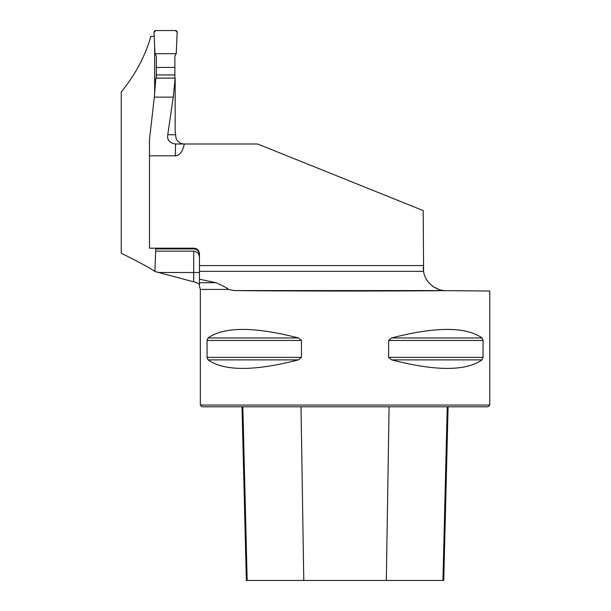 <?xml version="1.0" encoding="UTF-8"?>
<svg xmlns="http://www.w3.org/2000/svg" width="611" height="611" viewBox="0 0 611 611"><rect width="100%" height="100%" fill="white"/><g stroke="black" fill="none" stroke-linecap="round" stroke-linejoin="round"><path stroke-width="0.92" d="M154.209 36.339L150.886 36.339C145.281 55.983 135.398 74.542 121.238 92.009L121.238 253.206C139.995 262.562 151.207 268.657 154.866 271.505L196.925 282.702L199.469 284.566L199.469 279.189L215.775 282.702C221.365 285.001 225.65 287.231 228.621 289.415L234.173 290.576C285.375 291.134 390.765 291.18 447.374 290.66L489.762 291.027L489.762 405.062L200.339 405.062L200.339 289.415L228.621 289.415M423.599 271.811L423.194 210.574L257.643 144.005L182.995 144.005M431.106 284.925L433.986 287.071L438.767 289.37M423.194 265.564L199.469 265.564L199.469 271.345L423.515 271.345C425.661 284.314 437.453 290.378 444.525 290.576L444.487 290.576M441.959 290.233L440.493 289.897M423.194 267.496L423.744 272.521L423.194 267.496M199.469 265.564L199.469 253.985A5.789 5.789 0 0 0 193.687 248.196L149.489 248.196L149.489 155.813L175.304 155.813A16.146 9.264 90 0 0 184.224 144.005L175.533 144.005L184.224 144.005M155.69 248.196L155.69 251.129L193.687 251.129C197.468 251.778 199.4 254.084 199.469 258.048M155.866 248.196L155.866 248.891L193.687 248.891C197.254 249.296 199.186 251.297 199.469 254.909M184.568 144.005A9.264 9.264 0 0 1 176.052 138.392L175.166 130.891L175.166 78.116L155.813 78.116L154.354 97.118L149.489 139.277L149.489 155.813M155.866 248.891L155.912 248.265M175.166 78.116L173.264 97.118L167.765 134.741L175.273 134.741M175.304 155.813L175.533 144.005M175.304 143.997C169.423 142.936 166.91 139.85 167.765 134.741M207.06 340.457L208.061 337.952C224.26 326.58 254.375 326.58 298.42 337.952L301.467 340.457L301.467 357.374L298.42 359.879C254.375 371.244 224.26 371.244 208.061 359.879L207.06 357.374L207.06 340.457L301.467 340.457M483.041 357.374L482.041 359.879C465.842 371.244 435.727 371.244 391.682 359.879L388.634 357.374L388.634 340.457L391.682 337.952C435.727 326.58 465.842 326.58 482.041 337.952L483.041 340.457L483.041 357.374L388.634 357.374M446.145 290.645L447.374 290.66M154.652 46.551L154.652 94.529M154.866 271.505L155.69 251.129M489.762 405.062L488.021 406.796L202.073 406.796L200.339 405.062M242.002 406.796L246.363 580.45L443.739 580.45L448.1 406.796M199.469 285.948L199.469 282.702L215.775 282.702M199.469 271.345L199.469 279.189M154.354 97.118L173.264 97.118M156.347 78.116L156.347 56.097L154.965 53.707L154.033 32.36A1.734 1.734 0 0 1 155.767 30.55L175.449 30.55A1.734 1.734 0 0 1 177.182 32.36L176.251 53.707L174.868 56.097L174.868 78.116M174.868 74.924L156.347 74.924M174.868 67.424L156.347 67.424M176.251 53.707L177.182 32.36L175.449 30.55L155.767 30.55L154.033 32.36L154.965 53.707L176.251 53.707L154.965 53.707M303.774 580.45L301.024 406.796M247.157 580.45L242.85 406.796M442.944 580.45L447.252 406.796M386.328 580.45L389.077 406.796M208.061 359.879L298.42 359.879M207.06 357.374L301.467 357.374M208.061 337.952L298.42 337.952M391.682 337.952L482.041 337.952M388.634 340.457L483.041 340.457M391.682 359.879L482.041 359.879M444.525 290.576L234.173 290.576M193.687 281.801L193.687 272.506L199.469 272.506M158.639 272.506L193.687 272.506L193.687 251.129M193.687 248.891L193.687 248.196M200.339 289.415L199.43 285.971"/></g></svg>
